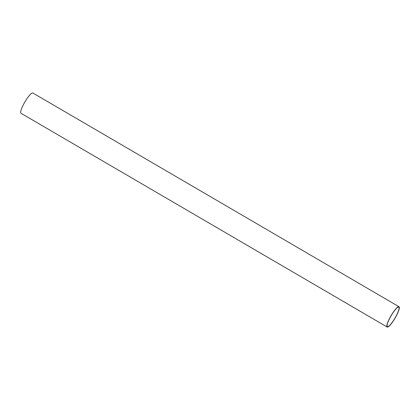 <?xml version="1.0" encoding="UTF-8"?>
<svg xmlns="http://www.w3.org/2000/svg" width="420" height="420" viewBox="0 0 420 420"><rect width="100%" height="100%" fill="white"/><g stroke="black" fill="none" stroke-linecap="round" stroke-linejoin="round"><path stroke-width="0.63" d="M395.829 316.596A11.272 2.257 -59.7 0 1 387.397 326.608A11.272 2.257 -59.7 0 1 390.327 317.153A11.272 2.257 -59.7 0 1 398.758 307.141A11.272 2.257 -59.7 0 1 395.829 316.596M387.156 327.017L21 113.269A11.744 2.352 -59.7 0 1 24.056 103.415A11.744 2.352 -59.7 0 1 32.844 92.983L399 306.731A11.744 2.352 -59.7 0 1 395.945 316.586A11.744 2.352 -59.7 0 1 387.156 327.017A11.744 2.352 -59.7 0 1 390.212 317.163A11.744 2.352 -59.7 0 1 399 306.731"/></g></svg>
